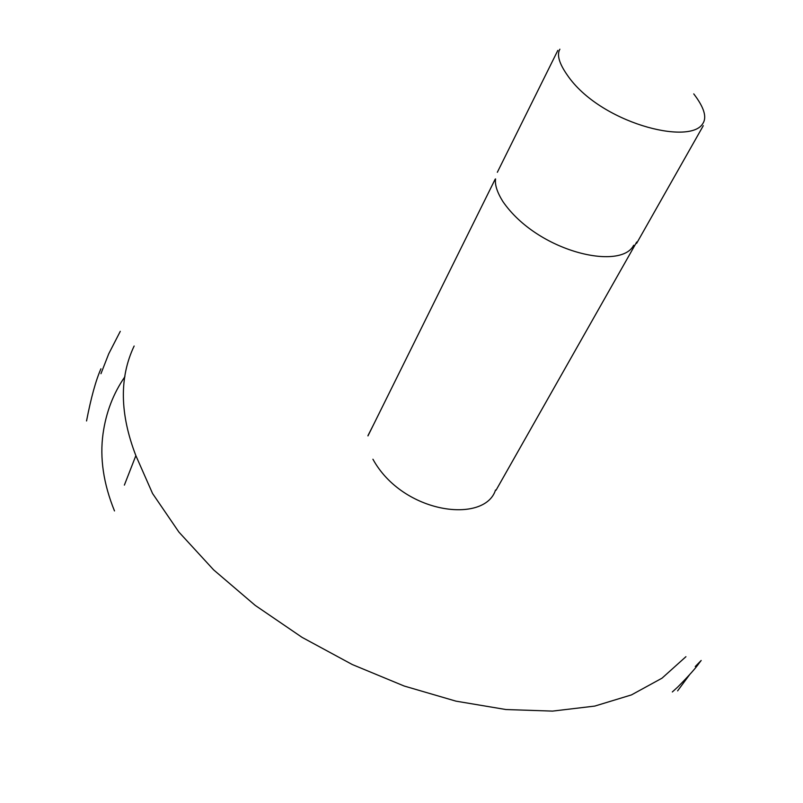 <?xml version="1.0" encoding="UTF-8"?>
<svg xmlns="http://www.w3.org/2000/svg" width="803" height="803" viewBox="0 0 803 803"><rect width="100%" height="100%" fill="white"/><g stroke="black" fill="none" stroke-linecap="round" stroke-linejoin="round"><path stroke-width="1.2" d="M114.498 510.939C103.467 483.777 99.652 458.011 103.055 433.63C106.056 412.32 113.343 393.35 124.907 376.707M124.375 485.102L135.868 455.632L152.56 493.504L178.908 532.078L213.618 569.859L255.213 605.392L302.038 637.341L352.306 664.543L404.2 686.033L455.953 701.149L505.9 709.531L552.584 711.107L594.752 706.088L631.459 694.906L662.003 678.184L685.933 656.693M134.141 346.023C119.215 377.41 119.788 413.946 135.868 455.632M495.521 490.031C484.882 523.998 403.186 514.251 372.923 459.226M367.995 435.567L373.616 424.516M495.571 178.939C494.708 184.73 497.127 192.228 502.829 201.453C537.649 252.152 620.99 270.902 633.687 245.226M559.872 49.204C556.65 54.785 559.129 63.417 567.319 75.121C599.891 123.04 689.978 145.765 702.816 123.582C707.112 117.288 704.09 107.391 693.752 93.891M86.543 420.963C91.03 397.746 95.828 380.361 100.927 368.808M100.957 373.696L108.736 353.792L120.279 331.338M695.268 666.52L701.18 660.488L699.192 663.047C695.97 667.825 688.864 675.785 677.862 686.916L672.332 691.955M496.053 490.201L636.709 242.024M495.22 179.109L367.965 435.909M497.338 172.284L557.844 50.388M636.588 243.419L703.287 125.69M677.622 690.861L689.406 674.952"/></g></svg>
